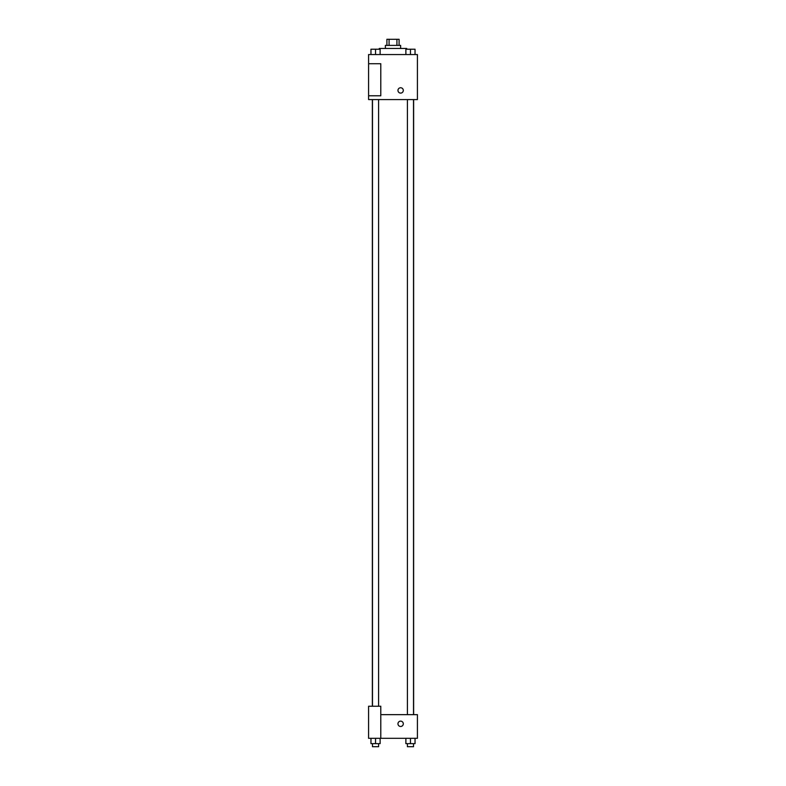 <?xml version="1.0" encoding="UTF-8"?>
<svg xmlns="http://www.w3.org/2000/svg" width="786" height="786" viewBox="0 0 786 786"><rect width="100%" height="100%" fill="white"/><g stroke="black" fill="none" stroke-linecap="round" stroke-linejoin="round"><path stroke-width="1.18" d="M389.08 45.401L389.08 39.3L386.899 39.3L386.899 45.401M389.08 39.3L399.101 39.3L399.101 45.401M396.92 45.401L396.92 39.3M385.366 48.457L385.366 45.401L400.634 45.401L400.634 48.457M406.735 49.223L406.735 48.457L379.265 48.457L379.265 49.223M368.585 54.558L417.415 54.558L417.415 99.586L368.585 99.586L368.585 95.774L380.788 95.774L380.788 63.715L368.585 63.715L368.585 54.558M397.962 90.429A2.672 2.672 0 0 1 401.97 88.111A2.672 2.672 0 0 1 401.97 92.738A2.672 2.672 0 0 1 397.962 90.429M368.585 63.715L368.585 95.774M380.788 714.651L417.415 714.651L417.415 738.309L368.585 738.309L368.585 706.25L380.788 706.25L380.788 738.309M397.962 723.808A2.672 2.672 0 0 1 401.97 721.489A2.672 2.672 0 0 1 401.97 726.117A2.672 2.672 0 0 1 397.962 723.808M405.881 738.309L405.881 743.644L415.037 743.644L415.037 738.309L415.037 743.644M410.459 743.644L410.459 738.309M413.515 743.644L413.515 746.7L407.403 746.7L407.403 743.644M370.963 738.309L370.963 743.644L380.119 743.644L380.119 738.309L380.119 743.644M375.541 743.644L375.541 738.309M378.597 743.644L378.597 746.7L372.485 746.7L372.485 743.644M405.881 54.558L405.881 49.223L415.037 49.223L415.037 54.558L415.037 49.223M410.459 54.558L410.459 49.223M413.515 49.223L407.403 49.223M370.963 54.558L370.963 49.223L380.119 49.223L380.119 54.558L380.119 49.223M375.541 54.558L375.541 49.223M378.597 49.223L372.485 49.223M413.632 714.651L413.632 99.586M372.368 706.25L372.368 99.586M407.403 99.586L407.403 714.651M413.515 99.586L413.515 714.651M378.597 706.25L378.597 99.586M372.485 706.25L372.485 99.586"/></g></svg>
